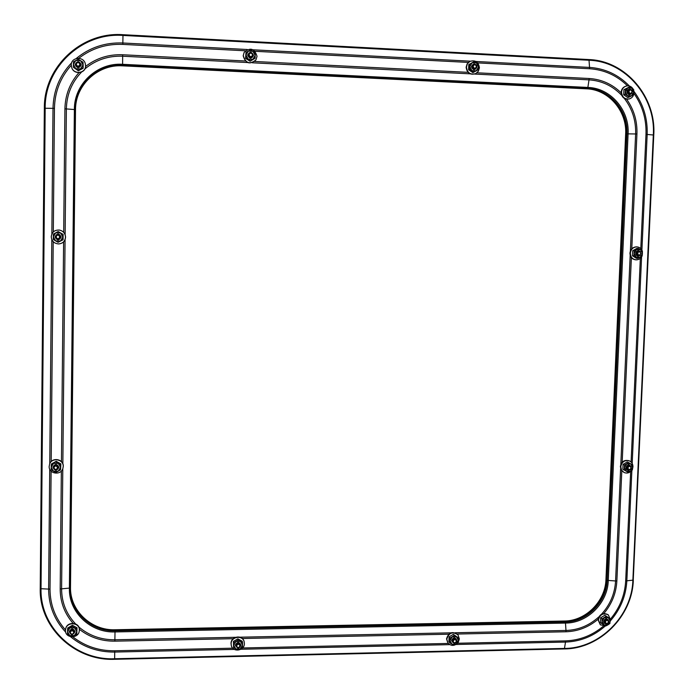 <?xml version="1.0" encoding="UTF-8"?>
<svg xmlns="http://www.w3.org/2000/svg" width="694" height="694" viewBox="0 0 694 694"><rect width="100%" height="100%" fill="white"/><g stroke="black" fill="none" stroke-linecap="round" stroke-linejoin="round"><path stroke-width="1.04" d="M115.1 629.753L115.065 630.395C91.088 631.375 69.652 611.076 70.389 587.662L75.403 109.765C75.126 84.902 97.776 63.753 122.604 65.54L587.263 88.572C609.384 89.205 627.931 110.901 626.439 133.959L606.686 580.045C606.148 601.889 586.404 621.642 565.003 621.624L115.065 630.395C91.088 631.375 69.652 611.076 70.389 587.662L75.403 109.765C75.126 84.902 97.776 63.753 122.604 65.54L587.263 88.572C609.384 89.205 627.931 110.901 626.439 133.959L606.686 580.045C606.148 601.889 586.404 621.642 565.003 621.624L115.039 630.794L565.41 621.989L564.326 621.026L115.1 629.753C91.166 630.725 69.764 610.46 70.502 587.081L75.507 109.99C75.23 85.18 97.845 64.065 122.63 65.843L586.525 88.823C608.612 89.457 627.133 111.109 625.65 134.133L605.949 579.516C605.42 601.325 585.693 621.043 564.326 621.026M51.261 236.749C51.885 232.082 54.609 229.853 59.415 230.061C63.197 230.981 65.227 233.349 65.496 237.157C65.071 241.243 62.772 243.499 58.608 243.932C54.149 243.525 51.694 241.13 51.261 236.749M59.415 230.061L59.484 230.07C63.275 230.998 65.297 233.358 65.566 237.157C65.141 241.243 62.842 243.499 58.686 243.932L58.652 243.932M62.894 234.372L62.833 239.76L58.053 242.327L63.076 239.768L63.128 234.399L58.157 231.536L60.499 232.95L62.842 237.062L60.421 241.044L55.659 240.913L53.308 236.793L55.737 232.811L60.499 232.95L63.128 234.399M61.133 237.018C59.059 240.809 57.021 240.749 55.017 236.845C57.099 233.045 59.137 233.106 61.133 237.018M58.201 234.52L60.56 237.001L58.036 239.343L55.494 236.854L58.175 234.52L60.421 236.992L58.14 239.343M58.053 242.327L53.317 239.491L53.308 236.793L53.36 234.095L58.157 231.536M59.788 236.975C58.574 234.581 57.324 234.546 56.058 236.862C57.281 239.257 58.522 239.291 59.788 236.975M71.256 65.028C70.962 57.134 83.401 55.902 85.284 63.622L85.579 65.73C85.865 73.304 74.102 74.952 71.725 67.656L71.256 65.028M85.31 63.709L85.622 65.904C85.909 73.46 74.163 75.108 71.786 67.821L71.76 67.743M83.167 65.531L83.028 62.234L82.976 64.924L80.539 68.932L75.75 68.697L73.391 64.455L75.837 60.447L80.634 60.682L82.976 64.924L83.141 68.29L83.167 65.531M81.267 64.846C79.177 68.671 77.121 68.567 75.117 64.542C77.208 60.716 79.255 60.812 81.267 64.846M80.521 63.969L80.678 64.863C79.515 67.674 77.91 67.873 75.872 65.462L75.837 65.357M82.968 67.734L78.153 70.241L73.382 67.257L73.391 64.455L73.443 61.757L78.266 59.25L83.028 62.234M73.382 67.257L78.344 70.797L83.141 68.29M78.153 70.241L78.344 70.797M243.282 55.607L244.149 52.38C250.222 47.105 254.516 48.415 257.032 56.318L255.939 59.91C249.831 64.742 245.607 63.31 243.282 55.607M255.886 59.988L255.826 60.074C249.719 64.915 245.511 63.484 243.178 55.78L244.097 52.475M250.439 60.699L245.893 57.767L246.006 52.371L245.555 58.357L250.083 61.272L255.088 58.244L252.798 59.415L248.2 59.181L245.98 55.017L248.374 51.087L252.972 51.33L255.184 55.494L252.798 59.415L250.083 61.272M253.536 55.407C251.488 59.155 249.519 59.051 247.637 55.104C249.684 51.347 251.653 51.451 253.536 55.407M252.633 56.535L252.581 56.622C250.473 58.348 249.007 57.862 248.183 55.173L248.556 53.932M246.006 52.371L250.664 49.916L252.972 51.33L255.201 52.857L255.088 58.244M245.893 57.767L245.555 58.357M633.761 90.463L634.047 92.788C633.743 95.859 632.217 97.889 629.467 98.878C624.721 99.45 622.093 97.221 621.572 92.172C621.859 89.162 623.333 87.149 626.005 86.125C629.12 85.371 631.54 86.412 633.275 89.266M629.241 98.938L629.024 99.008C624.288 99.58 621.659 97.351 621.139 92.311C621.416 89.3 622.9 87.288 625.563 86.264L625.788 86.195M625.147 94.332L625.372 89.214L629.666 86.854L623.915 89.673L623.689 94.783L627.732 97.542L629.206 97.099L627.324 95.677L625.407 91.729L627.662 87.991L631.835 88.199L633.752 92.146L631.497 95.876L627.324 95.677L625.147 94.332L623.689 94.783M632.069 92.979C629.744 95.607 628.018 95.208 626.899 91.808C627.523 89.309 628.946 88.589 631.167 89.639M630.143 94.15L628.365 93.95L627.359 92.484L628.946 89.743M629.666 86.854L633.717 89.63L633.752 92.146L633.492 94.748L629.206 97.099M625.372 89.214L623.915 89.673M631.609 470.471C629.501 472.952 627.012 473.629 624.132 472.527L621.607 470.194L620.783 466.75C621.85 461.736 624.747 459.792 629.475 460.929C631.792 462.1 632.945 464.043 632.945 466.758L632.572 468.684M623.923 472.423L621.191 469.994L620.358 466.559C621.425 461.545 624.322 459.601 629.042 460.738L629.258 460.833M624.27 469.916L624.487 465.032L628.669 462.594L627.237 461.952L623.065 464.381L622.848 469.257L628.226 472.354L626.387 471.2L624.522 467.539L626.717 463.878L630.785 463.887L632.659 467.548L630.456 471.2L626.387 471.2L622.848 469.257M629.623 469.977C627.497 470.584 626.274 469.777 625.979 467.539C627.393 464.329 629.111 464.06 631.115 466.741M627.628 469.526L626.378 467.487L626.604 466.594L627.949 465.405L629.475 465.527M628.669 462.594L632.624 465.041L632.659 467.548L632.399 469.916L628.226 472.354M624.487 465.032L623.065 464.381M605.715 625.936L600.484 624.886L598.41 620.072C599.954 614.355 603.268 612.646 608.36 614.945L610.52 619.837L610.104 621.859M600.284 624.721L598.011 619.751C599.555 614.034 602.869 612.325 607.953 614.624L608.152 614.789M600.674 617.755L600.466 622.535L601.811 623.646L602.045 621.356L604.231 617.712L608.282 617.634L610.147 621.199L607.961 624.834L603.919 624.912L602.045 621.356L602.019 618.848L600.674 617.755L604.821 615.283L610.121 618.692L609.905 623.481L607.961 624.834L605.758 625.962L601.811 623.646M606.304 623.915L604.292 623.307L603.502 621.33C605.185 617.964 606.912 617.825 608.69 620.904M604.7 622.96L603.901 621.225C604.439 619.248 605.584 618.658 607.345 619.464L607.415 619.525M602.019 618.848L606.183 616.367L604.821 615.283M606.183 616.367L610.121 618.692M607.701 624.982L605.992 625.858M466.429 67.11L467.4 63.779L469.847 61.419C475.303 59.779 478.496 61.905 479.424 67.778L478.383 71.204L475.798 73.573C470.428 75.03 467.296 72.879 466.429 67.11M475.642 73.651L475.494 73.729C470.124 75.186 467.001 73.035 466.125 67.275L467.105 63.943L469.699 61.506M469.621 69.244L469.803 64.004L468.788 64.551L468.606 69.782L472.848 72.61L473.881 72.089L471.851 70.615L469.812 66.572L472.128 62.755L476.474 62.98L478.504 67.023L476.197 70.84L471.851 70.615L469.621 69.244L468.606 69.782M476.952 66.945C474.965 70.588 473.1 70.493 471.373 66.659C473.36 63.007 475.225 63.102 476.952 66.945M475.182 68.897L475.095 68.949C473.23 69.469 472.146 68.732 471.833 66.728L473.126 64.698M469.803 64.004L474.245 61.61L478.496 64.455L478.313 69.695L473.881 72.089M65.488 630.404L65.592 629.284C66.702 621.477 79.775 622.301 79.324 630.135L79.255 631.028C78.413 638.974 65.054 638.385 65.488 630.404M65.626 629.111L65.661 628.929C66.763 621.13 79.827 621.954 79.376 629.779L79.272 630.846M72.237 626.474L76.834 628.946L76.782 634.073L77.025 627.749L72.445 625.285L67.795 627.923L67.578 629.128L69.886 627.914L74.518 627.827L76.791 631.627L74.44 635.513L69.808 635.609L67.535 631.809L69.886 627.914L72.237 626.474L72.445 625.285M71.144 634.42L69.192 631.774C71.213 628.079 73.191 628.035 75.134 631.661L72.245 634.559M69.808 631.41L69.816 631.306C71.656 628.677 73.243 628.764 74.57 631.575L74.527 632.008M76.834 628.946L77.025 627.749M76.782 634.073L72.133 636.719L69.808 635.609L67.526 634.255L67.578 629.128M79.949 64.438C78.726 61.974 77.476 61.913 76.193 64.256C77.424 66.711 78.674 66.771 79.949 64.438M75.62 64.299C76.826 61.462 78.439 61.28 80.461 63.753L80.573 64.551C79.411 67.361 77.806 67.57 75.759 65.158L75.62 64.299M252.599 54.991C251.454 52.579 250.248 52.51 248.999 54.8C250.152 57.22 251.349 57.281 252.599 54.991M248.374 54.852L248.695 53.698C250.803 51.92 252.278 52.388 253.128 55.104L252.781 56.301C250.664 58.027 249.198 57.541 248.374 54.852M632.104 91.747C631.115 89.457 630.022 89.405 628.833 91.582C629.822 93.872 630.915 93.924 632.104 91.747M628.105 91.617L630.239 89.431L631.818 90.133L632.425 91.834L630.282 94.02L628.712 93.317L628.105 91.617M631.046 467.938C630.083 465.813 629.016 465.813 627.862 467.938C628.825 470.064 629.892 470.064 631.046 467.938M627.15 467.851L627.723 466.429L629.311 465.665L630.169 465.839L631.358 467.851L630.568 469.491L629.189 470.029L628.322 469.847L627.15 467.851M608.508 621.902C607.536 619.837 606.487 619.855 605.333 621.963C606.296 624.036 607.354 624.019 608.508 621.902M604.639 621.824C605.177 619.837 606.33 619.256 608.091 620.063L608.82 621.746C608.282 623.733 607.129 624.322 605.368 623.498L604.639 621.824M476.492 66.563C475.433 64.221 474.297 64.16 473.082 66.39C474.132 68.732 475.269 68.793 476.492 66.563M472.397 66.433L473.603 64.455C475.477 63.909 476.578 64.646 476.891 66.667L475.659 68.654C473.794 69.183 472.701 68.437 472.397 66.433M73.859 632.408C72.67 630.195 71.456 630.221 70.224 632.477C71.413 634.689 72.618 634.672 73.859 632.408M69.678 632.329L69.704 631.965C71.543 629.337 73.13 629.423 74.466 632.234L74.431 632.564C72.61 635.227 71.022 635.149 69.678 632.329M231.111 643.85C230.911 636.58 242.666 634.767 244.175 641.82L244.383 643.564C244.574 650.937 232.585 652.62 231.267 645.394L231.111 643.85M231.232 645.203L231.024 643.485C230.833 636.225 242.57 634.411 244.08 641.464L244.123 641.646M233.41 641.421L233.592 647.658L233.67 645.264L235.977 641.456L240.419 641.36L242.553 645.073L240.254 648.881L235.813 648.977L233.67 645.264L233.41 641.421L237.886 638.827L242.258 641.239L242.579 642.453L242.466 647.459L240.254 648.881L237.981 650.061L233.592 647.658M237.738 647.944L235.266 645.229C237.244 641.612 239.144 641.568 240.965 645.108L239.734 647.389M235.882 645.776L235.795 645.125C237.018 642.41 238.528 642.184 240.324 644.448L240.341 644.544M233.696 642.644L238.189 640.042L237.886 638.827M238.189 640.042L242.579 642.453M457.667 643.138C454.292 646.123 451.074 646.123 448.029 643.138L446.789 639.226C448.871 632.737 452.618 631.306 458.031 634.915L459.359 638.957L458.266 642.358M447.89 642.956L446.511 638.87C448.593 632.399 452.332 630.959 457.745 634.568L457.884 634.75M449.061 636.866L448.897 641.733L449.816 642.913L449.99 640.588L452.219 636.884L456.426 636.788L458.404 640.406L456.175 644.11L451.968 644.206L449.99 640.588L449.981 638.029L449.061 636.866L453.338 634.342L458.396 637.855L458.222 642.731L456.175 644.11L453.937 645.255L449.816 642.913M454.188 643.208L451.499 640.553C453.416 637.031 455.221 636.997 456.895 640.441L456.799 641.056M452.453 641.889L451.95 640.449C452.679 638.202 453.98 637.708 455.845 638.974L455.906 639.053M449.981 638.029L454.275 635.504L453.338 634.342M454.275 635.504L458.396 637.855M240.037 645.871C238.927 643.711 237.764 643.737 236.559 645.949C237.669 648.109 238.831 648.083 240.037 645.871M235.96 645.793C237.183 643.069 238.693 642.844 240.488 645.108L240.549 645.689C239.317 648.413 237.808 648.638 236.021 646.348L235.96 645.793M456.409 641.169C455.385 639.061 454.284 639.087 453.113 641.239C454.136 643.347 455.238 643.321 456.409 641.169M452.462 641.091C453.182 638.844 454.483 638.35 456.357 639.616L456.808 640.996C456.071 643.251 454.77 643.737 452.896 642.462L452.462 641.091M49.17 466.446L49.647 464.052C52.033 457.12 63.648 459.202 63.215 466.455L62.876 468.485C60.846 475.72 48.745 473.941 49.17 466.446M49.69 463.948L49.734 463.844C52.119 456.921 63.718 458.994 63.284 466.247L62.911 468.372M55.962 461.987L60.638 464.607L60.586 469.847L60.881 463.913L56.223 461.293L51.512 463.904L51.243 464.607L53.577 463.358L58.279 463.366L60.586 467.296L58.201 471.226L53.507 471.226L51.191 467.296L53.577 463.358L56.223 461.293M58.903 467.296C56.856 471.044 54.852 471.044 52.874 467.296C54.921 463.549 56.934 463.549 58.903 467.296M53.594 466.55L53.629 466.455C55.667 464.234 57.238 464.494 58.339 467.244L58.166 468.086M60.638 464.607L60.881 463.913M60.586 469.847L55.867 472.467L53.507 471.226L51.191 469.847L51.243 464.607M642.054 256.077C640.788 258.55 638.836 259.808 636.19 259.851C632.494 259.339 630.551 257.118 630.36 253.189C630.889 249.32 632.997 247.22 636.693 246.873C639.348 247.029 641.213 248.383 642.28 250.933M642.401 251.297L642.193 255.765M635.973 259.834L635.747 259.834C632.061 259.322 630.117 257.101 629.926 253.18C630.456 249.32 632.564 247.211 636.251 246.864L636.467 246.873M633.926 255.782L634.151 250.777L638.385 248.383L636.892 248.365L632.676 250.751L632.451 255.748L636.441 258.359L637.925 258.402L636.068 257.101L634.177 253.284L636.407 249.58L640.527 249.701L642.41 253.518L640.189 257.214L636.068 257.101L633.926 255.782L632.451 255.748M640.354 255.106C637.942 256.867 636.381 256.268 635.652 253.327C636.624 250.447 638.237 249.927 640.484 251.783M638.176 255.644L636.051 253.336L638.35 251.159M638.385 248.383L642.384 251.011L642.41 253.518L642.15 256.017L637.925 258.402M634.151 250.777L632.676 250.751M57.576 467.721C56.37 465.431 55.138 465.431 53.889 467.721C55.095 470.012 56.327 470.012 57.576 467.721M53.343 467.626L53.49 466.836C55.529 464.616 57.099 464.876 58.201 467.626L58.062 468.372C56.041 470.636 54.47 470.393 53.343 467.626M640.805 253.466C639.825 251.245 638.749 251.219 637.578 253.371C638.558 255.592 639.634 255.618 640.805 253.466M636.858 253.353L639.061 251.167L641.117 253.475L638.888 255.661L636.858 253.353M114.657 659.248C74.961 661.026 39.098 627.506 40.226 588.486L44.347 108.264C43.8 66.797 81.701 31.568 122.985 34.717M631.878 470.298L626.847 580.809L633.318 580.106C632.355 616.194 599.868 648.812 564.396 648.942L114.657 659.3C74.952 661.087 39.081 627.532 40.226 588.469L41.033 588.72C39.888 627.333 75.368 660.523 114.657 658.753L564.647 648.422C599.729 648.3 631.922 615.986 632.867 580.271L653.323 134.914C655.83 97.203 625.632 61.462 589.241 60.265L122.968 35.429C82.118 32.323 44.624 67.188 45.179 108.186L41.033 588.72L48.623 589.093L49.716 469.118M605.22 626.057C593.63 636.198 580.392 641.534 565.497 642.071L564.396 648.942L114.657 659.3L114.718 652.056C97.949 652.23 83.219 647.112 70.536 636.71M65.722 632.182C54.427 620.063 48.719 605.706 48.623 589.093L50.02 589.119C50.089 604.691 55.251 618.302 65.505 629.961M62.798 468.693L61.601 588.911C61.679 602.409 66.329 614.069 75.559 623.897M78.708 626.882C89.014 635.591 101.072 639.894 114.883 639.781L115.013 631.939C90.532 632.945 68.637 612.221 69.391 588.312L74.379 109.47C74.093 84.087 97.229 62.486 122.586 64.308L588.104 87.453C610.685 88.103 629.614 110.259 628.087 133.803L608.256 580.618C607.71 602.913 587.558 623.082 565.705 623.065L115.013 631.939L115.039 630.794C91.035 631.774 69.582 611.457 70.32 588.018L70.502 587.081M73.052 623.29C64.525 613.461 60.239 602.019 60.187 588.972L70.32 588.018L75.507 109.99M457.572 643.243L565.601 640.866L565.497 642.071L456.01 644.5M449.764 644.639L240.931 649.263M234.329 649.411L114.718 652.056L114.736 650.781L232.75 648.187M455.143 632.755L565.983 630.464L565.41 621.989C586.838 622.006 606.599 602.236 607.137 580.375L605.949 579.516M233.227 638.697L114.866 641.161L114.883 639.781L235.535 637.292M240.046 637.196L450.866 632.841M610.503 619.031C619.811 607.866 624.869 595.148 625.684 580.861L626.847 580.809C625.962 595.92 620.479 609.271 610.39 620.87M598.046 619.291C588.599 627.211 577.911 631.366 565.983 631.774L565.983 630.464C578.354 630.031 589.293 625.511 598.792 616.923M601.568 614.147C610.173 604.639 614.841 593.578 615.578 580.965L607.137 580.375L626.925 133.855L625.65 134.133M653.696 135.026L647.172 134.463L641.907 250.1M641.594 256.919L632.191 463.436M630.378 251.02L635.626 133.959L626.925 133.855C628.417 110.771 609.853 89.049 587.714 88.416L586.525 88.823M621.807 470.87L616.862 580.991L615.578 580.965L620.618 468.667M620.809 464.442L630.178 255.357M589.024 59.58C625.745 60.855 656.186 96.908 653.696 134.957M633.249 580.002L653.774 134.992C656.307 96.9 625.806 60.786 588.972 59.563L589.544 67.413C605.081 68.472 618.389 74.692 629.458 86.073M633.969 91.391C643.321 104.083 647.719 118.44 647.172 134.463L645.984 134.393C646.513 119.299 642.514 105.662 633.978 93.473M626.621 99.199C633.934 109.531 637.378 121.129 636.936 133.994L635.626 133.959C636.051 120.643 632.286 108.793 624.331 98.409M621.659 95.286C612.646 85.856 601.767 80.712 589.024 79.862L587.714 88.416L122.586 65.349L122.63 65.843M51.859 234.025L53.004 108.342L44.347 108.255C43.783 66.797 81.692 31.551 122.994 34.7L588.972 59.563L122.994 34.7L122.838 42.993L247.324 49.508M253.258 49.812L470.341 61.176M475.945 61.471L589.544 67.413L589.544 68.741L477.706 62.911M247.506 62.538L122.665 56.214L122.586 65.349C97.733 63.562 75.056 84.737 75.334 109.617L66.372 108.923L65.123 234.659M477.004 72.792L589.137 78.5L589.024 79.862L474.679 74.067M470.124 73.833L252.33 62.79M71.256 65.297C60.404 77.494 54.8 91.86 54.444 108.385L53.004 108.342C53.412 90.645 59.632 75.446 71.656 62.755M76.21 58.513C89.673 47.478 105.21 42.299 122.838 42.993L122.821 44.399C106.356 43.731 91.677 48.354 78.786 58.279M85.605 66.424C96.457 58.105 108.819 54.21 122.682 54.757L122.665 56.214C108.351 55.676 95.763 59.918 84.894 68.932M81.493 72.115C71.76 82.352 66.719 94.627 66.372 108.923L64.915 108.845C65.227 94.991 69.894 82.933 78.934 72.662M49.76 463.766L51.807 239.508M60.187 588.972L61.35 471.009M61.445 461.614L63.605 241.868M63.701 232.343L64.915 108.845M122.682 54.757L245.26 60.994M254.629 61.471L468.016 72.332M589.137 78.5C601.438 79.29 612.099 84.061 621.13 92.796M636.936 133.994L631.783 248.799M631.384 257.656L622.188 462.247M616.862 580.991C616.168 593.153 611.848 603.971 603.893 613.453M565.983 631.774L457.251 634.038M448.671 634.212L242.284 638.506M114.866 641.161C101.498 641.291 89.665 637.335 79.368 629.293M468.355 62.425L255.14 51.304M245.381 50.792L122.821 44.399M54.444 108.385L53.308 231.952M53.212 241.659L51.191 461.605M51.104 471.165L50.02 589.119M72.853 636.875C85.024 646.322 98.99 650.955 114.736 650.781M242.562 647.97L448.281 643.442M565.601 640.866C579.672 640.371 592.277 635.461 603.424 626.127M625.684 580.861L630.655 471.512M631.089 462.004L640.345 258.359M640.796 248.599L645.984 134.393M627.497 85.848C616.819 75.412 604.17 69.712 589.544 68.741M65.071 239.63L62.85 463.826M44.347 108.255L40.226 588.469M626.005 86.125L625.563 86.264M629.467 98.878L629.024 99.008M629.475 460.929L629.042 460.738M628.764 89.804L629.658 89.526M629.961 94.202L630.855 93.933M629.311 465.448L630.169 465.839M627.463 469.448L628.322 469.847M607.276 619.412L608.091 620.063M604.561 622.839L605.368 623.498M472.952 64.794L473.603 64.455M475.008 68.992L475.659 68.654M69.842 631.21L69.704 631.965M74.553 631.809L74.431 632.564M240.289 644.353L240.488 645.108M235.839 645.585L236.021 646.348M455.784 638.905L456.357 639.616M452.332 641.742L452.896 642.462M636.693 246.873L636.251 246.864M636.19 259.851L635.747 259.834M53.672 466.359L53.49 466.836M58.235 467.886L58.062 468.372M638.168 251.159L639.061 251.167M637.994 255.635L638.888 255.661"/></g></svg>
